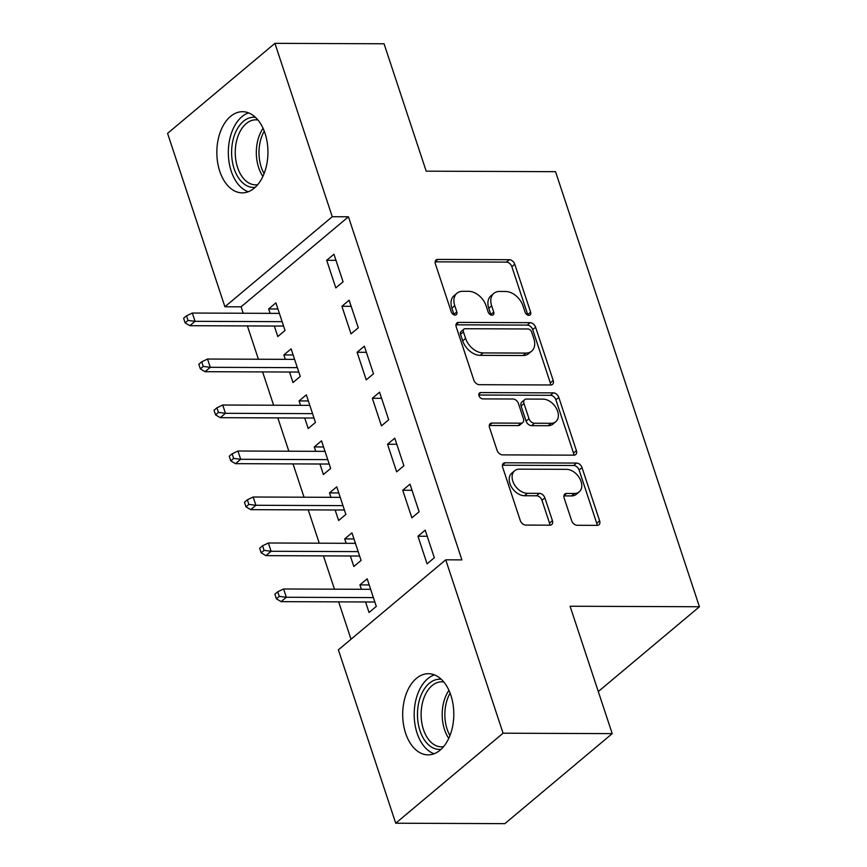 <?xml version="1.0" encoding="UTF-8"?>
<svg xmlns="http://www.w3.org/2000/svg" width="867" height="867" viewBox="0 0 867 867"><rect width="100%" height="100%" fill="white"/><g stroke="black" fill="none" stroke-linecap="round" stroke-linejoin="round"><path stroke-width="1.3" d="M528.892 315.339A3.576 2.449 50 0 0 530.138 314.916A3.576 2.449 50 0 0 530.626 312.185L514.76 264.229A5.104 3.501 50 0 0 509.297 259.699L437.878 259.417A5.104 3.501 50 0 0 436.09 260.013A5.104 3.501 50 0 0 435.407 263.915L451.273 311.882A3.576 2.449 50 0 0 455.099 315.046A3.576 2.449 50 0 0 456.345 314.623A3.576 2.449 50 0 0 456.822 311.903L454.774 305.693A16.343 11.206 50 0 1 456.974 293.219A16.343 11.206 50 0 1 462.696 291.301L468.646 291.323A16.343 11.206 50 0 1 486.116 305.813L488.175 312.022A3.576 2.449 50 0 0 491.99 315.198A3.576 2.449 50 0 0 493.247 314.775A3.576 2.449 50 0 0 493.724 312.044L491.676 305.834A16.343 11.206 50 0 1 493.865 293.36A16.343 11.206 50 0 1 499.587 291.442L505.537 291.464A16.343 11.206 50 0 1 523.018 305.964L525.066 312.163A3.576 2.449 50 0 0 528.892 315.339M527.851 315.133A3.576 2.449 50 0 0 527.721 314.623L511.855 266.657A5.104 3.501 50 0 0 506.404 262.127L435.169 261.845M454.059 314.851A3.576 2.449 50 0 0 453.929 314.331L451.87 308.121L454.774 305.693M490.96 314.992A3.576 2.449 50 0 0 490.82 314.483L488.771 308.273L491.676 305.834M405.626 733.265A40.586 25.555 90.2 0 1 428.417 673.702A40.586 25.555 90.2 0 1 450.883 695.312A40.586 25.555 90.2 0 1 428.092 754.864A40.586 25.555 90.2 0 1 405.626 733.265M219.763 171.265A40.586 25.555 90.2 0 1 242.554 111.702A40.586 25.555 90.2 0 1 265.02 133.312A40.586 25.555 90.2 0 1 242.229 192.864A40.586 25.555 90.2 0 1 219.763 171.265M571.667 520.753A5.104 3.501 50 0 0 577.119 525.283L597.157 525.359A5.104 3.501 50 0 0 598.945 524.763A5.104 3.501 50 0 0 599.639 520.861L582.017 467.595A5.104 3.501 50 0 0 576.555 463.065L505.136 462.783A5.104 3.501 50 0 0 503.348 463.379A5.104 3.501 50 0 0 502.665 467.28L520.287 520.547A5.104 3.501 50 0 0 525.738 525.077L549.949 525.174A5.104 3.501 50 0 0 551.737 524.568A5.104 3.501 50 0 0 552.42 520.677L544.877 497.875A5.104 3.501 50 0 0 539.415 493.345L527.418 493.301A13.666 9.374 50 0 1 514.218 484.317A13.666 9.374 50 0 1 514.651 470.759A13.666 9.374 50 0 1 519.431 469.155L566.444 469.34A13.666 9.374 50 0 1 579.655 478.313A13.666 9.374 50 0 1 579.221 491.882A13.666 9.374 50 0 1 574.431 493.486L566.595 493.453A5.104 3.501 50 0 0 564.807 494.06A5.104 3.501 50 0 0 564.124 497.951L571.667 520.753M445.736 559.822L503.077 733.2L395.72 823.216L338.379 649.838L445.736 559.822L461.905 559.887L348.436 216.793L332.267 216.728L224.911 306.755L167.569 133.366L274.926 43.35L332.267 216.728M274.926 43.35L384.059 43.783L426.196 171.167L555.541 171.677L699.431 606.748L570.085 606.239L612.21 733.634L503.077 733.2M550.729 384.97A5.104 3.501 50 0 0 552.517 384.363A5.104 3.501 50 0 0 553.2 380.472L535.589 327.195A5.104 3.501 50 0 0 530.127 322.665L458.708 322.394A5.104 3.501 50 0 0 456.92 322.99A5.104 3.501 50 0 0 456.237 326.892L473.848 380.158A5.104 3.501 50 0 0 479.31 384.688L550.729 384.97M558.803 397.4L576.414 450.667A5.104 3.501 50 0 1 575.731 454.557A5.104 3.501 50 0 1 573.943 455.164L502.524 454.882A5.104 3.501 50 0 1 497.073 450.352L489.53 427.55A5.104 3.501 50 0 1 490.213 423.66A5.104 3.501 50 0 1 492.001 423.053L520.969 423.172A5.104 3.501 50 0 0 522.758 422.565A5.104 3.501 50 0 0 523.44 418.674L518.444 403.545A5.104 3.501 50 0 0 512.982 399.015L482.821 398.896A3.576 2.449 50 0 1 479.364 396.555A3.576 2.449 50 0 1 479.484 393A3.576 2.449 50 0 1 480.73 392.578L553.341 392.87A5.104 3.501 50 0 1 558.803 397.4L555.899 399.828L573.521 453.094L576.414 450.667M598.295 691.552L699.431 606.748M409.993 484.165L402.732 490.245L411.868 517.837L419.119 511.758L409.993 484.165M350.355 555.985L353.834 566.498L361.084 560.418L351.959 532.826L344.708 538.906L346.161 543.295M379.573 392.177L372.322 398.267L381.447 425.86L388.698 419.78L379.573 392.177M319.934 464.008L323.413 474.52L330.663 468.429L321.538 440.837L314.288 446.928L315.74 451.317M349.152 300.199L341.901 306.279L351.027 333.882L358.277 327.791L349.152 300.199M289.513 372.019L292.992 382.542L300.253 376.451L291.117 348.859L283.867 354.939L285.319 359.339M348.436 216.793L241.08 306.82L243.204 313.247M247.398 325.927L258.42 359.231M262.614 371.921L273.625 405.225M277.819 417.905L288.841 451.208M293.035 463.899L304.046 497.203M308.24 509.883L319.262 543.197M323.456 555.877L334.467 589.181M338.661 601.871L351.016 639.239M274.308 326.035L277.787 336.548L285.037 330.468L275.912 302.865L268.662 308.955L270.114 313.345M333.947 254.215L326.686 260.295L335.811 287.887L343.072 281.808L333.947 254.215M304.729 418.013L308.208 428.526L315.458 422.446L306.333 394.853L299.082 400.933L300.535 405.333M364.357 346.193L357.106 352.273L366.232 379.865L373.493 373.785L364.357 346.193M335.15 509.991L338.629 520.503L345.879 514.424L336.754 486.831L329.493 492.911L330.956 497.311M394.778 438.171L387.527 444.251L396.652 471.843L403.903 465.763L394.778 438.171M365.571 601.969L369.039 612.492L376.3 606.401L367.175 578.809L359.913 584.889L361.366 589.289M425.198 530.149L417.948 536.229L427.073 563.832L434.324 557.741L425.198 530.149M612.21 733.634L504.854 823.65L395.72 823.216M241.08 306.82L224.911 306.755M268.662 308.955L277.939 308.988M326.686 260.295L335.962 260.328M283.867 354.939L293.144 354.982M341.901 306.279L351.178 306.322M299.082 400.933L308.359 400.966M357.106 352.273L366.383 352.305M314.288 446.928L323.564 446.96M372.322 398.267L381.599 398.3M329.493 492.911L338.78 492.955M387.527 444.251L396.804 444.294M344.708 538.906L353.985 538.938M402.732 490.245L412.009 490.278M359.913 584.889L369.19 584.932M417.948 536.229L427.225 536.272M493.865 293.36L490.971 295.799A16.343 11.206 50 0 0 488.771 308.273M456.974 293.219L454.07 295.658A16.343 11.206 50 0 0 451.87 308.121M550.545 384.97A5.104 3.501 50 0 0 550.307 382.9L532.685 329.633A5.104 3.501 50 0 0 527.223 325.103L455.988 324.822M531.677 332.148A3.576 2.449 50 0 0 527.851 328.972L465.167 328.723A3.576 2.449 50 0 0 463.91 329.146A3.576 2.449 50 0 0 463.433 331.877L465.601 338.423A16.343 11.206 50 0 0 483.071 352.912L525.922 353.086A16.343 11.206 50 0 0 531.644 351.168A16.343 11.206 50 0 0 533.844 338.694L531.677 332.148M463.91 329.146L461.016 331.584A3.576 2.449 50 0 0 460.529 334.304L463.433 331.877M531.644 351.168L528.74 353.595A16.343 11.206 50 0 1 523.018 355.513L480.166 355.351A16.343 11.206 50 0 1 462.696 340.85L460.529 334.304M573.759 455.164A5.104 3.501 50 0 0 573.521 453.094M489.281 425.491L518.065 425.599A5.104 3.501 50 0 0 519.853 425.003L522.758 422.565M478.844 395.016L550.437 395.298L553.341 392.87M551.022 423.291A13.666 9.374 50 0 0 555.801 421.676A13.666 9.374 50 0 0 556.235 408.119A13.666 9.374 50 0 0 543.035 399.134L526.464 399.069A5.104 3.501 50 0 0 524.676 399.676A5.104 3.501 50 0 0 523.993 403.567L529 418.696A5.104 3.501 50 0 0 534.451 423.226L551.022 423.291L548.117 425.719A13.666 9.374 50 0 0 552.908 424.115L555.801 421.676M524.676 399.676L521.782 402.104A5.104 3.501 50 0 0 521.089 406.005L523.993 403.567M548.117 425.719L531.558 425.654A5.104 3.501 50 0 1 526.096 421.124L521.089 406.005M555.899 399.828A5.104 3.501 50 0 0 550.437 395.298M579.221 491.882L576.317 494.309A13.666 9.374 50 0 1 571.537 495.924L563.875 495.891M514.651 470.759L511.747 473.187A13.666 9.374 50 0 0 511.313 486.755A13.666 9.374 50 0 0 524.513 495.729L527.418 493.301M549.765 525.174A5.104 3.501 50 0 0 549.515 523.104L541.983 500.313A5.104 3.501 50 0 0 536.521 495.783L524.513 495.729M596.973 525.359A5.104 3.501 50 0 0 596.734 523.289L579.113 470.022A5.104 3.501 50 0 0 573.651 465.492L502.427 465.211M186.513 315.837L183.609 318.265L185.126 322.871L188.031 320.432L186.513 315.837L192.322 313.041L195.053 321.321L189.83 325.699L283.585 326.068M188.031 320.432L195.053 321.321L282.133 321.668M192.322 313.041L279.391 313.388M189.83 325.699L185.126 322.871M201.718 361.821L198.814 364.259L200.342 368.854L203.246 366.427L201.718 361.821L207.527 359.036L210.269 367.315L205.045 371.694L298.79 372.062M203.246 366.427L210.269 367.315L297.338 367.651M207.527 359.036L294.596 359.372M205.045 371.694L200.342 368.854M216.934 407.815L214.03 410.243L215.547 414.849L218.451 412.41L216.934 407.815L222.732 405.019L225.474 413.299L220.251 417.677L314.006 418.046M218.451 412.41L225.474 413.299L312.543 413.646M222.732 405.019L309.812 405.366M220.251 417.677L215.547 414.849M255.158 187.37A35.124 22.108 90.2 0 1 252.806 187.424A35.124 22.108 90.2 0 1 231.619 151.031A35.124 22.108 90.2 0 1 254.616 117.24A35.124 22.108 90.2 0 1 255.429 117.305M257.954 120.004A32.523 20.472 -89.8 0 0 256.567 119.841A32.523 20.472 -89.8 0 0 255.863 119.819A32.523 20.472 -89.8 0 0 235.26 151.692A32.523 20.472 -89.8 0 0 254.898 184.834A32.523 20.472 -89.8 0 0 255.602 184.855A32.523 20.472 -89.8 0 0 257.694 184.693M248.58 112.873A40.326 25.392 -89.8 0 0 228.324 152.234A40.326 25.392 -89.8 0 0 248.265 191.748M441.021 749.37A35.124 22.108 90.2 0 1 438.669 749.424A35.124 22.108 90.2 0 1 417.482 713.032A35.124 22.108 90.2 0 1 440.479 679.229A35.124 22.108 90.2 0 1 441.292 679.305M443.817 681.993A32.523 20.472 -89.8 0 0 442.43 681.841A32.523 20.472 -89.8 0 0 441.726 681.82A32.523 20.472 -89.8 0 0 421.124 713.693A32.523 20.472 -89.8 0 0 440.761 746.834A32.523 20.472 -89.8 0 0 441.466 746.855A32.523 20.472 -89.8 0 0 443.557 746.693M434.443 674.873A40.326 25.392 -89.8 0 0 414.188 714.235A40.326 25.392 -89.8 0 0 434.129 753.748M232.139 453.809L229.235 456.237L230.763 460.832L233.656 458.405L232.139 453.809L237.948 451.013L240.69 459.293L235.466 463.672L329.211 464.04M233.656 458.405L240.69 459.293L327.759 459.629M237.948 451.013L325.017 451.36M235.466 463.672L230.763 460.832M247.355 499.793L244.451 502.231L245.968 506.827L248.872 504.399L247.355 499.793L253.153 497.008L255.895 505.277L250.671 509.655L344.427 510.024M248.872 504.399L255.895 505.277L342.964 505.624M253.153 497.008L340.232 497.344M250.671 509.655L245.968 506.827M262.56 545.787L259.656 548.215L261.184 552.821L264.077 550.382L262.56 545.787L268.369 542.991L271.1 551.271L265.876 555.649L359.632 556.018M264.077 550.382L271.1 551.271L358.179 551.618M268.369 542.991L355.437 543.338M265.876 555.649L261.184 552.821M277.765 591.771L274.872 594.209L276.389 598.804L279.293 596.377L277.765 591.771L283.574 588.986L286.316 597.265L281.092 601.644L374.847 602.012M279.293 596.377L286.316 597.265L373.384 597.601M283.574 588.986L370.653 589.322M281.092 601.644L276.389 598.804M527.721 314.623L530.626 312.185M453.929 314.331L456.822 311.903M490.82 314.483L493.724 312.044M435.191 261.671L437.878 259.417M506.404 262.127L509.297 259.699M511.855 266.657L514.76 264.229M456.02 324.648L458.708 322.394M527.223 325.103L530.127 322.665M532.685 329.633L535.589 327.195M550.307 382.9L553.2 380.472M462.696 340.85L465.601 338.423M480.166 355.351L483.071 352.912M523.018 355.513L525.922 353.086M489.313 425.318L492.001 423.053M518.065 425.599L520.969 423.172M478.855 394.16L480.73 392.578M526.096 421.124L529 418.696M531.558 425.654L534.451 423.226M563.908 495.707L566.595 493.453M571.537 495.924L574.431 493.486M536.521 495.783L539.415 493.345M541.983 500.313L544.877 497.875M549.515 523.104L552.42 520.677M502.448 465.037L505.136 462.783M573.651 465.492L576.555 463.065M579.113 470.022L582.017 467.595M596.734 523.289L599.639 520.861M262.896 176.38A32.523 20.472 90.2 0 1 263.08 128.349M264.262 131.155A31.45 19.8 -89.8 0 0 264.088 173.584M448.759 738.381A32.523 20.472 90.2 0 1 448.943 690.349M450.125 693.156A31.45 19.8 -89.8 0 0 449.951 735.584"/></g></svg>
